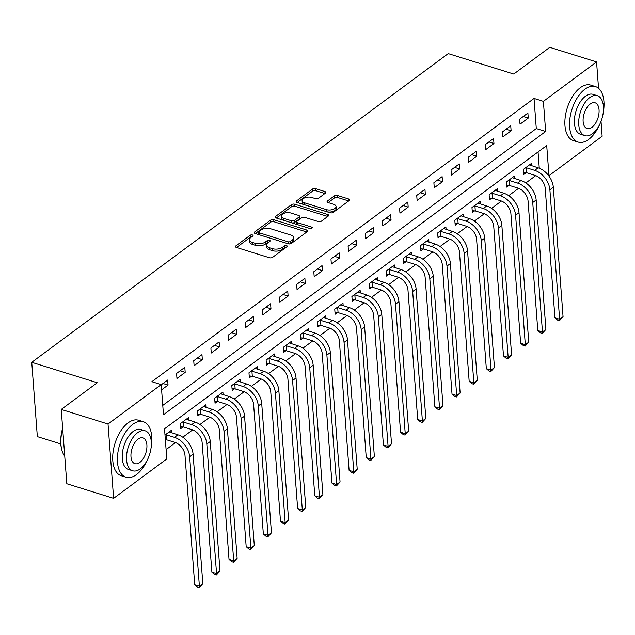 <?xml version="1.0" encoding="UTF-8"?>
<svg xmlns="http://www.w3.org/2000/svg" width="635" height="635" viewBox="0 0 635 635"><rect width="100%" height="100%" fill="white"/><g stroke="black" fill="none" stroke-linecap="round" stroke-linejoin="round"><path stroke-width="0.95" d="M252.42 234.958A1.595 0.802 -4.3 0 0 250.198 235.252L235.879 245.864A2.286 1.143 -4.3 0 0 235.442 246.61A2.286 1.143 -4.3 0 0 236.371 247.436L269.446 257.747A2.286 1.143 -4.3 0 0 272.629 257.318L286.941 246.713A1.595 0.802 -4.3 0 0 287.25 246.19A1.595 0.802 -4.3 0 0 286.599 245.61A1.595 0.802 -4.3 0 0 284.369 245.912L282.512 247.285A7.302 3.651 -4.3 0 1 272.328 248.642L269.565 247.785A7.302 3.651 -4.3 0 1 266.597 245.142A7.302 3.651 -4.3 0 1 268.002 242.76L269.851 241.387A1.595 0.802 -4.3 0 0 270.161 240.863A1.595 0.802 -4.3 0 0 269.51 240.284A1.595 0.802 -4.3 0 0 267.279 240.586L265.43 241.959A7.302 3.651 -4.3 0 1 255.238 243.316L252.484 242.459A7.302 3.651 -4.3 0 1 249.507 239.808A7.302 3.651 -4.3 0 1 250.912 237.427L252.77 236.053A1.595 0.802 -4.3 0 0 253.071 235.537A1.595 0.802 -4.3 0 0 252.42 234.958M251.682 236.863A1.595 0.802 -4.3 0 0 250.349 237.26L236.545 247.491M285.853 247.515A1.595 0.802 -4.3 0 0 284.52 247.92L282.662 249.293L282.512 247.285M268.764 242.189A1.595 0.802 -4.3 0 0 267.43 242.594L265.581 243.967L265.43 241.959M325.414 193.143A2.286 1.143 -4.3 0 0 325.85 192.397A2.286 1.143 -4.3 0 0 324.922 191.572L315.643 188.682A2.286 1.143 -4.3 0 0 312.46 189.103L296.561 200.89A2.286 1.143 -4.3 0 0 296.124 201.628A2.286 1.143 -4.3 0 0 297.053 202.454L330.121 212.773A2.286 1.143 -4.3 0 0 333.311 212.344L349.202 200.565A2.286 1.143 -4.3 0 0 349.639 199.819A2.286 1.143 -4.3 0 0 348.71 198.993L337.502 195.501A2.286 1.143 -4.3 0 0 334.32 195.921L327.517 200.962A2.286 1.143 -4.3 0 0 327.081 201.708A2.286 1.143 -4.3 0 0 328.009 202.533L333.565 204.272A6.104 3.056 -4.3 0 1 336.05 206.478A6.104 3.056 -4.3 0 1 332.819 209.479A6.104 3.056 -4.3 0 1 326.358 209.613L304.586 202.819A6.104 3.056 -4.3 0 1 302.101 200.612A6.104 3.056 -4.3 0 1 305.34 197.612A6.104 3.056 -4.3 0 1 311.793 197.477L315.42 198.612A2.286 1.143 -4.3 0 0 318.611 198.183L325.414 193.143M601.028 121.356L602.147 136.247L548.973 175.665L546.711 145.534L164.528 428.8L166.799 458.93L113.617 498.34L66.826 483.751L61.238 409.432L97.258 382.738L31.75 362.307L448.231 53.618L513.747 74.041L549.767 47.339L596.559 61.936L598.543 88.297M61.238 409.432L108.029 424.029L161.211 384.612L163.473 414.742L545.648 131.477L543.385 101.346L596.559 61.936M162.774 405.408L536.289 128.556L534.027 98.425L151.852 381.698L161.211 384.612M534.027 98.425L543.385 101.346M273.748 219.726A2.286 1.143 -4.3 0 0 270.566 220.154L254.675 231.934A2.286 1.143 -4.3 0 0 254.23 232.68A2.286 1.143 -4.3 0 0 255.167 233.505L288.234 243.816A2.286 1.143 -4.3 0 0 291.417 243.395L307.308 231.608A2.286 1.143 -4.3 0 0 307.753 230.87A2.286 1.143 -4.3 0 0 306.824 230.045L273.748 219.726L273.899 221.734A2.286 1.143 -4.3 0 0 270.716 222.163L255.341 233.561M275.622 216.408L291.513 204.629A2.286 1.143 -4.3 0 1 294.696 204.208L327.763 214.519A2.286 1.143 -4.3 0 1 328.7 215.344A2.286 1.143 -4.3 0 1 328.255 216.09L321.453 221.131A2.286 1.143 -4.3 0 1 318.27 221.552L304.856 217.376A2.286 1.143 -4.3 0 0 301.673 217.797L297.164 221.147A2.286 1.143 -4.3 0 0 296.72 221.885A2.286 1.143 -4.3 0 0 297.656 222.71L311.618 227.068A1.595 0.802 -4.3 0 1 312.269 227.648A1.595 0.802 -4.3 0 1 311.42 228.433A1.595 0.802 -4.3 0 1 309.729 228.465L276.106 217.98A2.286 1.143 -4.3 0 1 275.177 217.154A2.286 1.143 -4.3 0 1 275.622 216.408L275.725 217.829M161.6 389.842L168.037 385.072L167.664 380.048L161.226 384.818M176.959 378.46L185.19 372.356L184.817 367.332L176.578 373.436L176.959 378.46M194.112 365.744L202.343 359.64L201.97 354.616L193.738 360.72L194.112 365.744M211.264 353.028L219.496 346.924L219.123 341.908L210.891 348.012L211.264 353.028M228.417 340.312L236.657 334.216L236.276 329.192L228.044 335.296L228.417 340.312M245.57 327.604L253.809 321.5L253.428 316.476L245.197 322.58L245.57 327.604M262.723 314.889L270.962 308.785L270.581 303.76L262.35 309.864L262.723 314.889M279.876 302.173L288.115 296.069L287.734 291.052L279.503 297.148L279.876 302.173M297.029 289.457L305.268 283.361L304.887 278.336L296.656 284.44L297.029 289.457M314.19 276.749L322.421 270.645L322.04 265.62L313.809 271.724L314.19 276.749M331.343 264.033L339.574 257.929L339.193 252.905L330.962 259.009L331.343 264.033M348.496 251.317L356.727 245.213L356.346 240.197L348.115 246.293L348.496 251.317M365.649 238.601L373.88 232.497L373.499 227.481L365.268 233.585L365.649 238.601M382.802 225.893L391.033 219.789L390.652 214.765L382.421 220.869L382.802 225.893M399.955 213.177L408.186 207.073L407.813 202.049L399.574 208.153L399.955 213.177M417.108 200.462L425.339 194.358L424.966 189.341L416.727 195.437L417.108 200.462M434.261 187.746L442.492 181.642L442.119 176.625L433.88 182.729L434.261 187.746M451.414 175.038L459.645 168.934L459.272 163.909L451.033 170.013L451.414 175.038M468.567 162.322L476.798 156.218L476.425 151.193L468.185 157.297L468.567 162.322M485.719 149.606L493.951 143.502L493.578 138.486L485.338 144.582L485.719 149.606M502.872 136.89L511.104 130.786L510.731 125.77L502.499 131.874L502.872 136.89M520.025 124.182L528.256 118.078L527.883 113.054L519.652 119.158L520.025 124.182M166.092 449.596L175.522 442.603M182.793 437.213L192.683 429.887M199.946 424.505L209.836 417.179M217.099 411.79L226.989 404.463M234.251 399.074L244.142 391.747M251.404 386.358L261.295 379.031M268.557 373.65L278.447 366.324M285.71 360.934L295.6 353.608M302.871 348.218L312.753 340.892M320.024 335.502L329.906 328.176M337.177 322.794L347.059 315.468M354.33 310.078L364.212 302.752M371.483 297.363L381.365 290.036M388.636 284.647L398.518 277.32M405.789 271.939L415.671 264.612M422.942 259.223L432.824 251.897M440.095 246.507L449.977 239.181M457.248 233.791L467.13 226.465M474.401 221.083L484.283 213.757M491.553 208.367L501.436 201.041M508.706 195.651L518.597 188.325M525.859 182.936L535.75 175.609M539.274 168.219L538.051 151.948M165.378 440.055L165.822 439.722M171.633 432.848L171.434 430.26L164.997 435.031M188.785 420.14L188.587 417.544L180.356 423.648L180.737 428.673L182.975 427.014M205.938 407.424L205.748 404.836L197.509 410.932L197.89 415.957L200.128 414.298M223.091 394.708L222.901 392.12L214.662 398.224L215.043 403.241L217.281 401.582M240.244 381.992L240.054 379.405L231.815 385.508L232.196 390.525L234.434 388.866M257.397 369.276L257.207 366.689L248.968 372.793L249.349 377.817L251.587 376.158M274.55 356.568L274.36 353.981L266.121 360.077L266.502 365.101L268.74 363.442M291.703 343.852L291.513 341.265L283.273 347.369L283.654 352.385L285.893 350.726M308.856 331.137L308.666 328.549L300.434 334.653L300.807 339.669L303.046 338.01M326.009 318.421L325.818 315.833L317.587 321.937L317.96 326.962L320.199 325.303M343.162 305.713L342.971 303.117L334.74 309.221L335.113 314.246L337.352 312.587M360.323 292.997L360.124 290.409L351.893 296.513L352.266 301.53L354.505 299.871M377.476 280.281L377.277 277.693L369.046 283.797L369.419 288.814L371.658 287.155M394.629 267.565L394.43 264.978L386.199 271.081L386.572 276.106L388.81 274.447M411.782 254.857L411.583 252.262L403.352 258.366L403.725 263.39L405.963 261.731M428.935 242.141L428.736 239.554L420.505 245.658L420.878 250.674L423.124 249.015M446.087 229.425L445.889 226.838L437.658 232.942L438.039 237.958L440.277 236.299M463.24 216.71L463.042 214.122L454.811 220.226L455.192 225.25L457.43 223.591M480.393 204.002L480.195 201.406L471.964 207.51L472.345 212.534L474.583 210.876M497.546 191.286L497.348 188.698L489.117 194.802L489.498 199.819L491.736 198.16M514.699 178.57L514.509 175.982L506.27 182.086L506.651 187.103L508.889 185.444M531.852 165.854L531.662 163.266L523.423 169.37L523.804 174.395L526.042 172.736M31.75 362.307L37.338 436.626L60.785 443.936M113.617 498.34L108.029 424.029M548.569 175.538L548.973 175.665M536.289 128.556L545.648 131.477M168.037 385.072L163.005 383.5M185.19 372.356L180.157 370.784M202.343 359.64L197.31 358.069M219.496 346.924L214.463 345.361M236.657 334.216L231.616 332.645M253.809 321.5L248.769 319.929M270.962 308.785L265.922 307.213M288.115 296.069L283.075 294.497M305.268 283.361L300.236 281.789M322.421 270.645L317.389 269.073M339.574 257.929L334.542 256.357M356.727 245.213L351.695 243.642M373.88 232.497L368.848 230.934M391.033 219.789L386.001 218.218M408.186 207.073L403.154 205.502M425.339 194.358L420.306 192.786M442.492 181.642L437.459 180.078M459.645 168.934L454.612 167.362M476.798 156.218L471.765 154.646M493.951 143.502L488.918 141.93M511.104 130.786L506.071 129.222M528.256 118.078L523.224 116.507M249.507 239.808L249.658 241.816A7.302 3.651 -4.3 0 0 252.635 244.467L252.484 242.459M265.581 243.967A7.302 3.651 -4.3 0 1 255.389 245.324L252.635 244.467M266.597 245.142L266.748 247.15A7.302 3.651 -4.3 0 0 269.724 249.793L269.565 247.785M282.662 249.293A7.302 3.651 -4.3 0 1 272.478 250.65L269.724 249.793M306.792 231.997L273.899 221.734M258.723 231.64A1.595 0.802 -4.3 0 0 258.421 232.164A1.595 0.802 -4.3 0 0 259.072 232.735L288.099 241.792A1.595 0.802 -4.3 0 0 290.33 241.49L292.283 240.046A7.302 3.651 -4.3 0 0 293.688 237.665A7.302 3.651 -4.3 0 0 290.711 235.013L270.867 228.83A7.302 3.651 -4.3 0 0 260.683 230.195L258.723 231.64M258.421 232.164L258.572 234.172A1.595 0.802 -4.3 0 0 259.223 234.752L259.072 232.735M293.688 237.665L293.838 239.673A7.302 3.651 -4.3 0 1 292.433 242.054L290.481 243.499A1.595 0.802 -4.3 0 1 288.25 243.8L259.223 234.752M276.288 218.035L291.663 206.637L291.513 204.629M327.739 216.472L294.846 206.216A2.286 1.143 -4.3 0 0 291.663 206.637M296.72 221.885L296.87 223.893A2.286 1.143 -4.3 0 0 297.807 224.726L310.039 228.536M290.941 213.035A6.104 3.056 -4.3 0 0 284.48 213.162A6.104 3.056 -4.3 0 0 281.249 216.162A6.104 3.056 -4.3 0 0 283.734 218.376L291.409 220.766A2.286 1.143 -4.3 0 0 294.592 220.337L299.101 216.995A2.286 1.143 -4.3 0 0 299.545 216.249A2.286 1.143 -4.3 0 0 298.609 215.424L290.941 213.035M281.249 216.162L281.4 218.17A6.104 3.056 -4.3 0 0 283.885 220.385L283.734 218.376M299.545 216.249L299.696 218.257A2.286 1.143 -4.3 0 1 299.252 219.004L294.743 222.353A2.286 1.143 -4.3 0 1 291.56 222.774L283.885 220.385M302.101 200.612L302.252 202.621A6.104 3.056 -4.3 0 0 304.736 204.827L304.586 202.819M336.05 206.478L336.201 208.486A6.104 3.056 -4.3 0 1 332.97 211.487A6.104 3.056 -4.3 0 1 326.509 211.622L304.736 204.827M348.686 200.946L337.653 197.509A2.286 1.143 -4.3 0 0 334.47 197.929L328.184 202.589M324.898 193.524L315.793 190.69A2.286 1.143 -4.3 0 0 312.61 191.111L297.228 202.509M166.537 439.777L174.871 442.373A11.628 7.89 53.5 0 1 184.991 455.335L194.723 584.787L199.398 586.248L189.667 456.795A17.447 11.843 -126.5 0 0 174.498 437.356L166.156 434.753L166.537 439.777L165.346 439.69M202.827 583.708L199.223 587.661L199.398 586.248L202.827 583.708L193.096 454.255A17.447 11.843 -126.5 0 0 177.927 434.816L169.196 431.919M165.441 434.705L166.156 434.753M199.223 587.661L197.35 587.073L194.723 584.787M183.69 427.061L192.024 429.665A11.628 7.89 53.5 0 1 202.144 442.627L211.876 572.072L216.551 573.532L206.819 444.079A17.447 11.843 -126.5 0 0 191.651 424.64L183.309 422.037L183.69 427.061L180.594 426.839M219.988 570.992L216.376 574.945L216.551 573.532L219.988 570.992L210.248 441.539A17.447 11.843 -126.5 0 0 195.08 422.1L186.349 419.203M182.594 421.989L183.309 422.037M216.376 574.945L214.503 574.357L211.876 572.072M200.843 414.345L209.177 416.949A11.628 7.89 53.5 0 1 219.297 429.911L229.029 559.364L233.704 560.816L223.972 431.371A17.447 11.843 -126.5 0 0 208.804 411.925L200.462 409.329L200.843 414.345L197.747 414.131M237.141 558.276L233.529 562.229L233.704 560.816L237.141 558.276L227.401 428.823A17.447 11.843 -126.5 0 0 212.233 409.384L203.502 406.495M199.747 409.273L200.462 409.329M233.529 562.229L231.656 561.65L229.029 559.364M217.995 401.637L226.33 404.233A11.628 7.89 53.5 0 1 236.45 417.195L246.182 546.648L250.857 548.108L241.125 418.656A17.447 11.843 -126.5 0 0 225.957 399.217L217.615 396.613L217.995 401.637L214.908 401.415M254.294 545.56L250.682 549.513L250.857 548.108L254.294 545.56L244.554 416.115A17.447 11.843 -126.5 0 0 229.386 396.669L220.662 393.779M216.9 396.565L217.615 396.613M250.682 549.513L248.809 548.934L246.182 546.648M235.148 388.922L243.491 391.517A11.628 7.89 53.5 0 1 253.603 404.479L263.334 533.932L268.018 535.392L258.278 405.94A17.447 11.843 -126.5 0 0 243.11 386.501L234.767 383.897L235.148 388.922L232.061 388.699M271.447 532.852L267.835 536.805L268.018 535.392L271.447 532.852L261.707 403.4A17.447 11.843 -126.5 0 0 246.539 383.961L237.815 381.063M234.053 383.85L234.767 383.897M267.835 536.805L265.962 536.218L263.334 533.932M61.825 449.921A28.377 15.264 -72.7 0 1 61.738 449.612A28.377 15.264 -72.7 0 1 62.651 428.165M62.69 428.784A29.075 15.637 107.3 0 0 61.905 450.231A29.075 15.637 107.3 0 0 64.754 456.184M150.995 448.397A29.075 15.637 107.3 0 0 143.28 421.703A29.075 15.637 107.3 0 0 132.739 424.355A29.075 15.637 107.3 0 0 117.737 453.7A29.075 15.637 107.3 0 0 125.968 477.21A29.075 15.637 107.3 0 0 136.509 474.567A29.075 15.637 107.3 0 0 147.495 459.637M143.28 421.703L138.597 420.243A29.075 15.637 107.3 0 0 128.056 422.894A29.075 15.637 107.3 0 0 113.062 452.239A29.075 15.637 107.3 0 0 121.293 475.75L125.968 477.21M132.699 470.781L128.397 469.44A20.931 11.263 -72.7 0 1 122.468 452.509A20.931 11.263 -72.7 0 1 133.263 431.379A20.931 11.263 -72.7 0 1 140.859 429.474L145.161 430.816A20.931 11.263 107.3 0 0 137.573 432.721A20.931 11.263 107.3 0 0 126.77 453.85A20.931 11.263 107.3 0 0 132.699 470.781A20.931 11.263 107.3 0 0 140.287 468.876A20.931 11.263 107.3 0 0 151.09 447.746A20.931 11.263 107.3 0 0 145.161 430.816M139.803 462.447A13.486 7.255 107.3 0 0 146.764 448.834A13.486 7.255 107.3 0 0 142.946 437.92A13.486 7.255 107.3 0 0 138.057 439.15A13.486 7.255 107.3 0 0 131.096 452.771A13.486 7.255 107.3 0 0 134.914 463.677A13.486 7.255 107.3 0 0 139.803 462.447M603.163 113.26A29.075 15.637 107.3 0 0 595.439 86.566A29.075 15.637 107.3 0 0 584.899 89.21A29.075 15.637 107.3 0 0 569.905 118.562A29.075 15.637 107.3 0 0 578.136 142.073A29.075 15.637 107.3 0 0 588.677 139.422A29.075 15.637 107.3 0 0 599.654 124.5M595.439 86.566L590.764 85.106A29.075 15.637 107.3 0 0 580.223 87.757A29.075 15.637 107.3 0 0 565.221 117.102A29.075 15.637 107.3 0 0 573.453 140.613L578.136 142.073M584.859 135.644L580.557 134.302A20.931 11.263 -72.7 0 1 574.627 117.372A20.931 11.263 -72.7 0 1 585.43 96.242A20.931 11.263 -72.7 0 1 593.019 94.337L597.321 95.679A20.931 11.263 107.3 0 0 589.732 97.584A20.931 11.263 107.3 0 0 578.937 118.713A20.931 11.263 107.3 0 0 584.859 135.644A20.931 11.263 107.3 0 0 592.455 133.739A20.931 11.263 107.3 0 0 603.25 112.609A20.931 11.263 107.3 0 0 597.321 95.679M591.971 127.31A13.486 7.255 107.3 0 0 598.924 113.697A13.486 7.255 107.3 0 0 595.106 102.783A13.486 7.255 107.3 0 0 590.217 104.013A13.486 7.255 107.3 0 0 583.255 117.626A13.486 7.255 107.3 0 0 587.073 128.54A13.486 7.255 107.3 0 0 591.971 127.31M252.301 376.206L260.644 378.809A11.628 7.89 53.5 0 1 270.756 391.771L280.487 521.216L285.171 522.676L275.431 393.224A17.447 11.843 -126.5 0 0 260.263 373.785L251.92 371.181L252.301 376.206L249.214 375.983M288.6 520.136L284.988 524.089L285.171 522.676L288.6 520.136L278.868 390.684A17.447 11.843 -126.5 0 0 263.692 371.245L254.968 368.348M251.206 371.134L251.92 371.181M284.988 524.089L283.115 523.502L280.487 521.216M269.454 363.49L277.797 366.093A11.628 7.89 53.5 0 1 287.909 379.055L297.64 508.508L302.323 509.961L292.584 380.516A17.447 11.843 -126.5 0 0 277.416 361.069L269.073 358.473L269.454 363.49L266.367 363.276M305.752 507.421L302.141 511.373L302.323 509.961L305.752 507.421L296.021 377.968A17.447 11.843 -126.5 0 0 280.845 358.529L272.121 355.64M268.359 358.418L269.073 358.473M302.141 511.373L300.268 510.794L297.64 508.508M286.607 350.782L294.95 353.377A11.628 7.89 53.5 0 1 305.062 366.339L314.793 495.792L319.476 497.253L309.737 367.8A17.447 11.843 -126.5 0 0 294.569 348.361L286.226 345.757L286.607 350.782L283.52 350.56M322.905 494.705L319.294 498.658L319.476 497.253L322.905 494.705L313.174 365.26A17.447 11.843 -126.5 0 0 297.998 345.813L289.274 342.924M285.52 345.71L286.226 345.757M319.294 498.658L317.421 498.078L314.793 495.792M303.76 338.066L312.102 340.662A11.628 7.89 53.5 0 1 322.215 353.624L331.946 483.076L336.629 484.537L326.89 355.084A17.447 11.843 -126.5 0 0 311.721 335.645L303.379 333.042L303.76 338.066L300.673 337.844M340.058 481.989L336.447 485.95L336.629 484.537L340.058 481.989L330.327 352.544A17.447 11.843 -126.5 0 0 315.151 333.105L306.427 330.208M302.673 332.994L303.379 333.042M336.447 485.95L334.574 485.362L331.946 483.076M320.913 325.35L329.255 327.954A11.628 7.89 53.5 0 1 339.368 340.916L349.099 470.36L353.782 471.821L344.051 342.368A17.447 11.843 -126.5 0 0 328.874 322.929L320.532 320.326L320.913 325.35L317.825 325.128M357.211 469.281L353.6 473.234L353.782 471.821L357.211 469.281L347.48 339.828A17.447 11.843 -126.5 0 0 332.303 320.389L323.58 317.492M319.826 320.278L320.532 320.326M353.6 473.234L351.734 472.646L349.099 470.36M338.066 312.634L346.408 315.238A11.628 7.89 53.5 0 1 356.521 328.2L366.252 457.652L370.935 459.105L361.204 329.66A17.447 11.843 -126.5 0 0 346.027 310.213L337.685 307.618L338.066 312.634L334.978 312.42M374.364 456.565L370.753 460.518L370.935 459.105L374.364 456.565L364.633 327.112A17.447 11.843 -126.5 0 0 349.464 307.673L340.733 304.784M336.979 307.562L337.685 307.618M370.753 460.518L368.887 459.938L366.252 457.652M355.219 299.926L363.561 302.522A11.628 7.89 53.5 0 1 373.674 315.484L383.405 444.937L388.088 446.397L378.357 316.944A17.447 11.843 -126.5 0 0 363.18 297.505L354.846 294.902L355.219 299.926L352.131 299.704M391.517 443.849L387.906 447.802L388.088 446.397L391.517 443.849L381.786 314.404A17.447 11.843 -126.5 0 0 366.617 294.957L357.886 292.068M354.132 294.854L354.846 294.902M387.906 447.802L386.04 447.223L383.405 444.937M372.372 287.21L380.714 289.806A11.628 7.89 53.5 0 1 390.827 302.768L400.558 432.221L405.241 433.681L395.51 304.228A17.447 11.843 -126.5 0 0 380.333 284.79L371.999 282.186L372.372 287.21L369.284 286.988M408.67 431.133L405.059 435.094L405.241 433.681L408.67 431.133L398.939 301.688A17.447 11.843 -126.5 0 0 383.77 282.242L375.039 279.352M371.284 282.138L371.999 282.186M405.059 435.094L403.193 434.507L400.558 432.221M389.525 274.495L397.867 277.098A11.628 7.89 53.5 0 1 407.98 290.06L417.711 419.505L422.394 420.965L412.663 291.513A17.447 11.843 -126.5 0 0 397.486 272.074L389.152 269.47L389.525 274.495L386.437 274.272M425.823 418.425L422.219 422.378L422.394 420.965L425.823 418.425L416.092 288.973A17.447 11.843 -126.5 0 0 400.923 269.534L392.192 266.637M388.437 269.423L389.152 269.47M422.219 422.378L420.346 421.791L417.711 419.505M406.678 261.779L415.02 264.382A11.628 7.89 53.5 0 1 425.132 277.344L434.872 406.789L439.547 408.249L429.816 278.805A17.447 11.843 -126.5 0 0 414.647 259.358L406.305 256.762L406.678 261.779L403.59 261.564M442.976 405.709L439.372 409.662L439.547 408.249L442.976 405.709L433.245 276.257A17.447 11.843 -126.5 0 0 418.076 256.818L409.345 253.929M405.59 256.707L406.305 256.762M439.372 409.662L437.499 409.075L434.872 406.789M423.831 249.071L432.173 251.666A11.628 7.89 53.5 0 1 442.285 264.628L452.025 394.081L456.7 395.541L446.969 266.089A17.447 11.843 -126.5 0 0 431.8 246.65L423.458 244.046L423.831 249.071L420.743 248.849M460.129 392.994L456.525 396.946L456.7 395.541L460.129 392.994L450.398 263.549A17.447 11.843 -126.5 0 0 435.229 244.102L426.498 241.213M422.743 243.999L423.458 244.046M456.525 396.946L454.652 396.367L452.025 394.081M440.984 236.355L449.326 238.951A11.628 7.89 53.5 0 1 459.438 251.912L469.178 381.365L473.853 382.826L464.121 253.373A17.447 11.843 -126.5 0 0 448.953 233.934L440.611 231.33L440.984 236.355L437.896 236.133M477.282 380.278L473.678 384.238L473.853 382.826L477.282 380.278L467.55 250.833A17.447 11.843 -126.5 0 0 452.382 231.386L443.651 228.497M439.896 231.283L440.611 231.33M473.678 384.238L471.805 383.651L469.178 381.365M458.137 223.639L466.479 226.243A11.628 7.89 53.5 0 1 476.591 239.204L486.331 368.649L491.006 370.11L481.274 240.657A17.447 11.843 -126.5 0 0 466.106 221.218L457.764 218.615L458.137 223.639L455.049 223.417M494.435 367.57L490.831 371.523L491.006 370.11L494.435 367.57L484.703 238.117A17.447 11.843 -126.5 0 0 469.535 218.678L460.804 215.781M457.049 218.567L457.764 218.615M490.831 371.523L488.958 370.935L486.331 368.649M475.297 210.923L483.632 213.527A11.628 7.89 53.5 0 1 493.744 226.489L503.484 355.933L508.159 357.394L498.427 227.949A17.447 11.843 -126.5 0 0 483.259 208.502L474.916 205.907L475.297 210.923L472.202 210.709M511.588 354.854L507.984 358.807L508.159 357.394L511.588 354.854L501.856 225.401A17.447 11.843 -126.5 0 0 486.688 205.962L477.957 203.065M474.202 205.851L474.916 205.907M507.984 358.807L506.111 358.219L503.484 355.933M492.45 198.215L500.785 200.811A11.628 7.89 53.5 0 1 510.905 213.773L520.636 343.225L525.312 344.686L515.58 215.233A17.447 11.843 -126.5 0 0 500.412 195.794L492.069 193.191L492.45 198.215L489.355 197.993M528.749 342.138L525.137 346.091L525.312 344.686L528.749 342.138L519.009 212.693A17.447 11.843 -126.5 0 0 503.841 193.246L495.109 190.357M491.355 193.143L492.069 193.191M525.137 346.091L523.264 345.511L520.636 343.225M509.603 185.499L517.938 188.095A11.628 7.89 53.5 0 1 528.058 201.057L537.789 330.51L542.465 331.97L532.733 202.517A17.447 11.843 -126.5 0 0 517.565 183.078L509.222 180.475L509.603 185.499L506.508 185.277M545.902 329.422L542.29 333.383L542.465 331.97L545.902 329.422L536.162 199.977A17.447 11.843 -126.5 0 0 520.994 180.53L512.262 177.641M508.508 180.427L509.222 180.475M542.29 333.383L540.417 332.796L537.789 330.51M526.756 172.784L535.091 175.387A11.628 7.89 53.5 0 1 545.211 188.349L554.942 317.794L559.618 319.254L549.886 189.802A17.447 11.843 -126.5 0 0 534.718 170.363L526.375 167.759L526.756 172.784L523.669 172.561M563.054 316.714L559.443 320.667L559.618 319.254L563.054 316.714L553.315 187.261A17.447 11.843 -126.5 0 0 538.147 167.823L529.423 164.925M525.661 167.711L526.375 167.759M559.443 320.667L557.57 320.08L554.942 317.794M250.349 237.26L250.198 235.252M284.52 247.92L284.369 245.912M267.43 242.594L267.279 240.586M255.389 245.324L255.238 243.316M272.478 250.65L272.328 248.642M235.99 247.277L235.879 245.864M306.959 231.87L306.824 230.045M254.778 233.347L254.675 231.934M270.716 222.163L270.566 220.154M288.25 243.8L288.099 241.792M290.481 243.499L290.33 241.49M292.433 242.054L292.283 240.046M294.846 206.216L294.696 204.208M327.906 216.352L327.763 214.519M297.807 224.726L297.656 222.71M311.714 228.314L311.618 227.068M291.56 222.774L291.409 220.766M294.743 222.353L294.592 220.337M299.252 219.004L299.101 216.995M326.509 211.622L326.358 209.613M327.628 202.382L327.517 200.962M334.47 197.929L334.32 195.921M337.653 197.509L337.502 195.501M348.853 200.827L348.71 198.993M296.672 202.303L296.561 200.89M312.61 191.111L312.46 189.103M315.793 190.69L315.643 188.682M325.056 193.405L324.922 191.572M174.498 437.356L177.927 434.816M189.667 456.795L193.096 454.255M191.651 424.64L195.08 422.1M206.819 444.079L210.248 441.539M208.804 411.925L212.233 409.384M223.972 431.371L227.401 428.823M225.957 399.217L229.386 396.669M241.125 418.656L244.554 416.115M243.11 386.501L246.539 383.961M258.278 405.94L261.707 403.4M260.263 373.785L263.692 371.245M275.431 393.224L278.868 390.684M277.416 361.069L280.845 358.529M292.584 380.516L296.021 377.968M294.569 348.361L297.998 345.813M309.737 367.8L313.174 365.26M311.721 335.645L315.151 333.105M326.89 355.084L330.327 352.544M328.874 322.929L332.303 320.389M344.051 342.368L347.48 339.828M346.027 310.213L349.464 307.673M361.204 329.66L364.633 327.112M363.18 297.505L366.617 294.957M378.357 316.944L381.786 314.404M380.333 284.79L383.77 282.242M395.51 304.228L398.939 301.688M397.486 272.074L400.923 269.534M412.663 291.513L416.092 288.973M414.647 259.358L418.076 256.818M429.816 278.805L433.245 276.257M431.8 246.65L435.229 244.102M446.969 266.089L450.398 263.549M448.953 233.934L452.382 231.386M464.121 253.373L467.55 250.833M466.106 221.218L469.535 218.678M481.274 240.657L484.703 238.117M483.259 208.502L486.688 205.962M498.427 227.949L501.856 225.401M500.412 195.794L503.841 193.246M515.58 215.233L519.009 212.693M517.565 183.078L520.994 180.53M532.733 202.517L536.162 199.977M534.718 170.363L538.147 167.823M549.886 189.802L553.315 187.261M61.738 449.612L61.905 450.231"/></g></svg>
